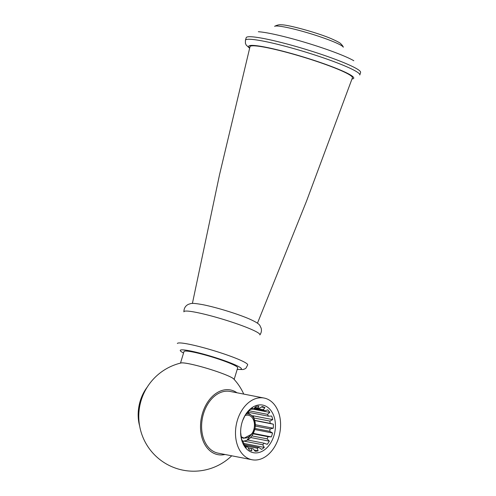 <?xml version="1.0" encoding="UTF-8"?>
<svg xmlns="http://www.w3.org/2000/svg" width="496" height="496" viewBox="0 0 496 496"><rect width="100%" height="100%" fill="white"/><g stroke="black" fill="none" stroke-linecap="round" stroke-linejoin="round"><path stroke-width="0.74" d="M214.625 453.666A32.953 23.219 101 0 0 224.998 454.491A32.953 23.219 101 0 1 214.625 453.666A32.953 23.219 -79 0 1 202.517 413.23A32.953 23.219 -79 0 1 233.684 390.941A32.953 23.219 101 0 1 237.001 392.782A32.953 23.219 101 0 0 233.684 390.941A32.953 23.219 -79 0 0 202.517 413.23A32.953 23.219 -79 0 0 214.625 453.666M215.066 452.222A31.434 22.146 -79 0 1 202.914 415.84A31.434 22.146 -79 0 1 230.163 391.449L264.039 398.04A31.434 22.146 -79 0 1 267.127 398.976A31.434 22.146 101 0 1 279.285 435.352A31.434 22.146 101 0 1 252.036 459.749A31.434 22.146 101 0 0 279.285 435.352A31.434 22.146 101 0 0 267.127 398.976A31.434 22.146 -79 0 0 264.039 398.04A31.434 22.146 -79 0 0 236.79 422.437A31.434 22.146 -79 0 0 248.949 458.812A31.434 22.146 101 0 0 252.036 459.749A31.434 22.146 101 0 1 248.949 458.812A31.434 22.146 -79 0 1 236.79 422.437A31.434 22.146 -79 0 1 264.039 398.04L230.163 391.449A31.434 22.146 -79 0 0 202.914 415.84A31.434 22.146 -79 0 0 215.066 452.222A31.434 22.146 101 0 0 218.153 453.158L252.036 459.749L218.153 453.158A31.434 22.146 101 0 1 215.066 452.222M233.752 378.981A27.956 2.871 -163.1 0 0 226.74 375.249A27.956 2.871 -163.1 0 0 200.006 366.389A27.956 2.871 -163.1 0 0 181.071 362.979A27.956 2.871 16.9 0 1 200.006 366.389A27.956 2.871 16.9 0 1 226.74 375.249A27.956 2.871 16.9 0 1 233.752 378.981A54.839 54.839 0 0 1 243.741 394.091A54.839 54.839 0 0 0 233.752 378.981M254.95 420.41L270.184 423.373A20.609 14.52 101 0 0 269.886 421.092L272.738 419.616A22.797 16.064 101 0 0 271.672 416.057L268.417 416.181A20.609 14.52 101 0 0 267.48 414.346L269.812 412.393A22.797 16.064 101 0 0 267.778 409.857L264.678 410.849A20.609 14.52 101 0 0 263.258 409.746L264.932 407.65A22.797 16.064 101 0 0 263.612 406.999A22.797 16.064 101 0 0 262.241 406.522L259.544 408.189A20.609 14.52 101 0 0 259.433 408.171A20.609 14.52 101 0 0 257.846 407.985L258.85 406.112A22.797 16.064 101 0 0 255.911 406.565L253.791 408.611A20.609 14.52 101 0 0 252.08 409.336L252.489 408.016A22.797 16.064 101 0 0 249.748 409.975L248.298 412.04A20.609 14.52 101 0 0 246.834 413.583L246.822 413.063A22.797 16.064 101 0 0 244.695 416.237L243.902 417.961A20.609 14.52 101 0 0 242.91 420.087L242.705 420.496A22.797 16.064 101 0 0 241.905 422.908M255.31 426.064L270.097 428.941L273.277 428.222A22.797 16.064 101 0 0 273.339 424.185L270.184 423.373M273.339 424.185L255 420.614M251.875 435.879L267.09 438.842A20.609 14.52 101 0 0 268.082 436.716L271.337 436.902A22.797 16.064 101 0 0 272.527 432.996L269.719 431.328A20.609 14.52 101 0 0 270.097 428.941M253.115 433.802L268.082 436.716M244.237 441.173L262.694 444.763A20.609 14.52 101 0 0 264.157 443.219L267.22 444.329A22.797 16.064 101 0 0 269.347 441.155L267.09 438.842M247.591 439.995L264.157 443.219M246.493 446.109L257.201 448.192A20.609 14.52 101 0 0 258.912 447.466L261.553 449.382A22.797 16.064 101 0 0 264.294 447.417L262.694 444.763M244.113 444.59L258.912 447.466M248.205 447.981L251.447 448.607A20.609 14.52 101 0 0 251.559 448.632A20.609 14.52 101 0 0 253.146 448.812L255.192 451.279A22.797 16.064 101 0 0 258.131 450.833L257.201 448.192M248.136 447.838L253.146 448.812M244.658 445.625L246.314 445.947A20.609 14.52 101 0 0 247.733 447.051L249.11 449.742A22.797 16.064 101 0 0 250.43 450.399A22.797 16.064 101 0 0 251.801 450.87L251.447 448.607M242.067 440.522L242.575 440.622A20.609 14.52 101 0 0 243.511 442.451L244.23 445.005A22.797 16.064 101 0 0 246.264 447.541L246.314 445.947M240.895 427.856L240.765 429.17A22.797 16.064 101 0 0 240.703 433.206L240.808 433.43A20.609 14.52 101 0 0 241.106 435.711L241.304 437.782A22.797 16.064 101 0 0 242.364 441.335L242.575 440.622M246.475 413.515L246.834 413.583M250.852 409.095L252.08 409.336M255.006 407.433L257.846 407.985M253.561 408.685L264.678 410.849M254.392 408.022L263.258 409.746M248.099 412.232L268.417 416.181M249.172 410.787L267.48 414.346M254.194 418.035L269.886 421.092M254.981 428.463L269.719 431.328M269.347 441.155L250.592 437.509M251.019 451.98A24.261 17.093 101 0 0 273.966 435.575A24.261 17.093 101 0 0 265.05 405.809A24.261 17.093 101 0 0 241.93 422.821A24.261 17.093 101 0 0 240.827 428.482A24.261 17.093 101 0 0 251.019 451.98A24.261 17.093 101 0 0 273.966 435.575A24.261 17.093 101 0 0 265.05 405.809A24.261 17.093 101 0 0 242.11 422.214A24.261 17.093 101 0 0 251.019 451.98M272.738 419.616L252.917 415.76M269.812 412.393L252.662 409.057M264.932 407.65L261.491 406.98M258.131 450.833L254.175 450.058M264.294 447.417L243.784 443.43M271.337 436.902L253.32 433.392M272.527 432.996L254.727 429.536M273.277 428.222L255.378 424.737M241.23 437.026L243.883 438.272L252.086 433.95L254.944 428.625A12.766 8.996 101 0 0 255.235 426.802A12.766 8.996 101 0 0 246.072 414.073M247.733 412.598L253.648 416.907L255.235 426.802M254.653 429.809L253.661 432.648A15.202 10.707 101 0 1 246.797 440.423L254.653 429.809L254.944 428.625M248.453 412.703L248.012 412.319M242.879 441.273L246.797 440.423M243.48 438.191L241.267 437.453M241.18 436.554A11.551 8.141 101 0 0 243.97 437.925A11.551 8.141 101 0 0 253.766 429.765A11.551 8.141 101 0 0 248.384 415.251A11.551 8.141 101 0 0 245.111 415.536M226.802 375.261A28.049 2.883 16.9 0 1 234.062 379.316A28.049 2.883 -163.1 0 0 226.802 375.261A28.049 2.883 -163.1 0 0 198.927 366.091A28.049 2.883 -163.1 0 0 180.625 363.084A28.049 2.883 -163.1 0 1 198.927 366.091A28.049 2.883 -163.1 0 1 226.802 375.261M230.386 363.456A28.049 2.883 16.9 0 1 237.689 367.809A28.049 2.883 16.9 0 0 230.386 363.456A28.049 2.883 -163.1 0 0 201.333 353.977A28.049 2.883 -163.1 0 0 184.016 351.503A28.049 2.883 -163.1 0 1 201.333 353.977A28.049 2.883 -163.1 0 1 230.386 363.456M202.994 304.705A33.926 3.484 16.9 0 1 247.95 318.364A33.926 3.484 16.9 0 0 202.994 304.705C191.084 302.579 191.394 303.465 188.387 304.346C185.43 305.803 183.929 308.307 183.886 311.854A39.723 4.086 16.9 0 1 207.75 315.028A39.723 4.086 16.9 0 1 249.587 328.625A39.723 4.086 16.9 0 1 259.854 334.93A39.723 4.086 16.9 0 0 249.587 328.625A39.723 4.086 16.9 0 0 207.75 315.028A39.723 4.086 16.9 0 0 183.886 311.854C183.929 308.307 185.43 305.803 188.387 304.346C191.394 303.465 191.084 302.579 202.994 304.705M338.489 69.477A53.506 5.499 -163.1 0 0 282.943 51.373A53.506 5.499 -163.1 0 0 250.009 46.698L219.536 174.697L192.405 303.44L219.536 174.697L250.009 46.698A53.506 5.499 -163.1 0 1 282.943 51.373A53.506 5.499 -163.1 0 1 338.489 69.477A53.506 5.499 16.9 0 1 352.408 77.81L306.528 201.128L257.455 323.206L306.528 201.128L352.408 77.81A53.506 5.499 16.9 0 0 338.489 69.477M140.814 401.059A34.05 23.988 101 0 0 138.787 416.82A34.05 23.988 101 0 1 140.814 401.059A34.05 23.988 101 0 1 142.96 395.374A34.05 23.988 101 0 0 140.814 401.059M147.138 387.264A34.05 23.988 101 0 0 140.238 400.948A34.05 23.988 101 0 0 139.618 425.903A34.05 23.988 101 0 1 140.238 400.948A34.05 23.988 101 0 1 147.138 387.264M233.126 363.99A31.98 3.286 16.9 0 1 237.231 369.315A31.98 3.286 16.9 0 0 233.126 363.99A31.98 3.286 16.9 0 0 193.242 351.559A31.98 3.286 16.9 0 0 183.557 353.009A31.98 3.286 16.9 0 1 193.242 351.559A31.98 3.286 16.9 0 1 233.126 363.99M238.117 359.197A36.766 3.782 16.9 0 1 247.702 364.833A36.766 3.782 16.9 0 0 238.117 359.197A36.766 3.782 16.9 0 0 200.328 346.853A36.766 3.782 16.9 0 0 177.351 343.461A36.766 3.782 16.9 0 1 200.328 346.853A36.766 3.782 16.9 0 1 238.117 359.197M339.462 69.669A54.907 5.642 16.9 0 1 351.98 79A54.907 5.642 16.9 0 0 339.462 69.669A54.907 5.642 16.9 0 0 277.041 49.73A54.907 5.642 16.9 0 0 249.705 47.926A54.907 5.642 16.9 0 1 277.041 49.73A54.907 5.642 16.9 0 1 339.462 69.669M344.255 65.701A59.774 6.144 16.9 0 1 359.811 74.977L360.586 72.441A59.774 6.144 16.9 0 0 345.03 63.166A59.774 6.144 16.9 0 1 360.586 72.441L359.811 74.977A59.774 6.144 16.9 0 0 344.255 65.701A59.774 6.144 16.9 0 0 282.342 45.508A59.774 6.144 16.9 0 0 245.433 40.226A59.774 6.144 16.9 0 1 282.342 45.508A59.774 6.144 16.9 0 1 344.255 65.701M343.269 55.707A54.318 5.586 16.9 0 1 353.815 60.735L353.815 60.735A54.318 5.586 16.9 0 0 343.269 55.707A54.318 5.586 16.9 0 0 258.342 31.732L258.342 31.732A54.318 5.586 16.9 0 1 343.269 55.707M333.963 41.937A36.034 3.701 16.9 0 1 343.313 47.201A36.034 3.701 16.9 0 0 333.963 41.937A36.034 3.701 16.9 0 0 297.984 30.113A36.034 3.701 16.9 0 0 274.598 26.325A36.034 3.701 16.9 0 1 297.984 30.113A36.034 3.701 16.9 0 1 333.963 41.937M246.202 37.69A59.774 6.144 16.9 0 1 283.111 42.972A59.774 6.144 16.9 0 1 345.03 63.166A59.774 6.144 16.9 0 0 283.111 42.972A59.774 6.144 16.9 0 0 246.202 37.69L245.433 40.226L246.202 37.69M172.416 466.934A54.839 54.839 0 0 0 231.731 455.799A54.839 54.839 0 0 1 138.973 411.81A54.839 54.839 0 0 1 181.071 362.979A54.839 54.839 0 0 0 172.416 466.934M243.883 438.266L243.189 438.135M234.155 379.421L237.689 367.809L234.155 379.421M180.488 363.115L184.016 351.503L180.488 363.115M237.2 369.415L243.003 369.532L244.838 368.912L246.041 368.069L247.702 364.833L246.041 368.069L244.838 368.912L243.003 369.532L237.2 369.415M248.384 318.544C261.516 324.297 259.433 325.45 261.063 327.906C261.814 330.404 261.411 332.748 259.854 334.93C261.411 332.748 261.814 330.404 261.063 327.906C259.433 325.45 261.516 324.297 248.384 318.544M331.502 38.781C337.199 41.304 340.318 42.985 340.845 43.834C342.252 45.217 343.077 46.339 343.313 47.201C343.077 46.339 342.252 45.217 340.845 43.834C340.318 42.985 337.199 41.304 331.502 38.781C317.087 32.525 287.358 24.552 281.523 24.825C279.471 24.502 277.159 25.005 274.598 26.325C277.159 25.005 279.471 24.502 281.523 24.825C287.358 24.552 317.087 32.525 331.502 38.781M249.624 48.248L246.208 45.074L245.402 43.319L245.433 40.226L245.402 43.319L246.208 45.074L249.624 48.248"/></g></svg>
